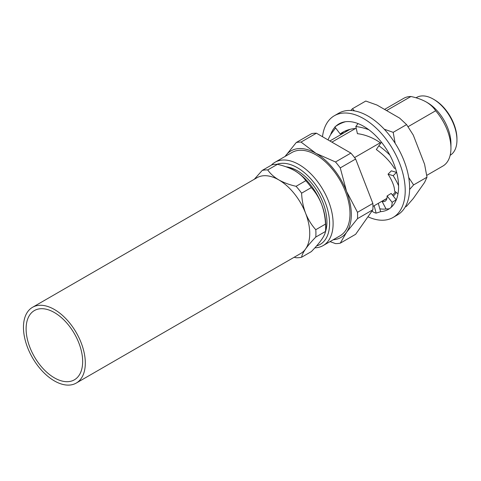 <?xml version="1.0" encoding="UTF-8"?>
<svg xmlns="http://www.w3.org/2000/svg" width="481" height="481" viewBox="0 0 481 481"><rect width="100%" height="100%" fill="white"/><g stroke="black" fill="none" stroke-linecap="round" stroke-linejoin="round"><path stroke-width="0.72" d="M345.833 131.578A40.614 23.449 -120 0 0 345.623 131.884M395.4 191.763A39.111 22.583 60 0 1 392.442 195.009M354.557 157.594L380.291 142.737M339.183 123.767L337.704 124.717A49.387 40.115 -128.7 0 0 337.139 125.132L334.86 126.954L340.175 133.94A40.614 32.991 -128.7 0 1 356.259 128.469M328.042 139.917A49.387 39.292 -106.2 0 1 330.766 134.421L335.624 127.958M330.579 134.746A49.357 28.499 60 0 1 334.986 127.116M336.646 125.529A49.357 28.499 60 0 1 339.009 123.87A49.357 28.499 60 0 1 363.684 126.317A49.357 28.499 60 0 1 395.929 169.811A49.357 28.499 60 0 1 388.365 209.367A49.357 28.499 60 0 1 380.639 211.634M408.044 126.713L435.648 110.774C433.573 107.443 430.429 104.503 426.202 101.96L427.302 102.597A33.429 19.3 60 0 1 450.944 143.536L450.944 148.178A39.111 22.583 60 0 1 442.839 166.083L426.725 175.391M435.648 110.774A39.111 22.583 60 0 1 450.944 148.178M450.15 155.297A33.429 19.3 -120 0 0 456.95 140.067A33.429 19.3 -120 0 0 433.315 99.128L433.315 99.128A33.429 19.3 -120 0 0 416.6 97.469L416.035 97.799M434.373 99.741L433.315 99.128L434.373 99.741A31.926 18.434 60 0 1 456.95 138.841L456.95 140.067M286.057 166.817A41.859 24.17 60 0 1 297.33 170.749L297.33 170.749A41.859 24.17 60 0 1 326.93 222.018A41.859 24.17 60 0 1 325.378 232.046M288.083 167.568A40.542 23.407 60 0 1 297.799 171.026M316.582 245.923A45.611 26.335 -120 0 0 327.946 210.894A45.611 26.335 -120 0 0 297.33 167.689A45.611 26.335 -120 0 0 276.924 164.31M271.356 165.151A48.112 27.778 60 0 1 275.042 162.247A48.112 27.778 60 0 1 299.098 164.628A48.112 27.778 60 0 1 330.525 207.022A48.112 27.778 60 0 1 323.148 245.575A48.112 27.778 60 0 1 314.887 247.817M275.042 162.247L291.919 152.501A48.112 27.778 60 0 1 315.969 154.882A48.112 27.778 60 0 1 347.402 197.282A48.112 27.778 60 0 1 340.025 235.828L323.148 245.575M322.498 136.718A58.73 33.91 60 0 1 334.319 115.753A58.73 33.91 60 0 1 363.684 118.663A58.73 33.91 60 0 1 402.056 170.418A58.73 33.91 60 0 1 393.049 217.484A58.73 33.91 60 0 1 367.947 216.781M334.319 115.753L338.738 113.203A58.73 33.91 60 0 1 368.103 116.113A58.73 33.91 60 0 1 406.469 167.869A58.73 33.91 60 0 1 397.468 214.929L393.049 217.484M54.383 312.542A39.989 23.088 -120 0 0 34.385 310.564A39.989 23.088 -120 0 0 28.259 342.604A39.989 23.088 -120 0 0 54.383 377.844A39.989 23.088 -120 0 0 74.375 379.822A39.989 23.088 -120 0 0 80.507 347.781A39.989 23.088 -120 0 0 54.383 312.542M76.251 383.068L300.685 253.493A43.735 25.252 -120 0 0 305.597 248.936A43.735 25.252 -120 0 0 305.597 213.227A43.735 25.252 -120 0 0 278.818 179.906C273.978 177.014 270.28 173.695 267.737 169.937L277.459 164.328C283.958 165.795 289.712 167.929 294.721 170.725C299.555 173.611 303.246 176.93 305.802 180.694L296.08 186.303C289.568 184.83 283.814 182.696 278.818 179.906A43.735 25.252 -120 0 0 256.95 177.742L32.516 307.317A43.735 25.252 -120 0 0 25.812 342.364A43.735 25.252 -120 0 0 54.383 380.904A43.735 25.252 -120 0 0 76.251 383.068A43.735 25.252 -120 0 0 82.954 348.022A43.735 25.252 -120 0 0 54.383 309.481A43.735 25.252 -120 0 0 32.516 307.317M267.737 169.937A48.112 27.778 60 0 0 262.211 170.43L271.933 164.821A48.112 27.778 60 0 1 277.459 164.328M262.211 170.43L254.335 179.251M301.605 257.233C301.888 255.164 303.216 252.399 305.597 248.936C308.123 245.406 311.52 241.456 315.776 237.067L325.499 231.457C325.216 233.525 323.887 236.291 321.506 239.754C318.981 243.278 315.584 247.234 311.327 251.617L301.605 257.233A48.112 27.778 60 0 1 296.08 257.726L294.174 257.251M325.499 224.092L315.776 229.702C311.55 225.03 308.153 219.54 305.597 213.227C303.228 206.872 301.9 200.192 301.605 193.176L311.327 187.566C315.554 192.238 318.945 197.727 321.506 204.04C323.875 210.395 325.204 217.075 325.499 224.092A48.112 27.778 60 0 1 325.649 227.862A48.112 27.778 60 0 1 325.499 231.457M315.776 229.702A48.112 27.778 60 0 1 315.776 237.067M296.08 186.303A48.112 27.778 60 0 1 301.605 193.176M305.802 180.694A48.112 27.778 60 0 1 311.327 187.566M294.721 170.725A43.735 25.252 60 0 1 321.506 204.04A43.735 25.252 60 0 1 325.649 224.29L325.649 227.862M326.924 221.476A40.542 23.407 60 0 1 325.589 230.177M285.137 156.415A49.982 28.86 60 0 1 285.365 156.091A49.982 28.86 60 0 1 315.969 153.355L335.497 161.977A55.61 32.107 60 0 1 340.259 167.905L346.579 191.432A49.982 28.86 60 0 1 346.579 232.245L340.259 243.176A55.61 32.107 60 0 1 335.497 243.602L330.026 241.6M285.365 156.091L296.272 142.508A55.61 32.107 60 0 1 301.04 142.081L315.969 153.355A49.982 28.86 60 0 1 346.579 191.432L357.491 212.313A55.61 32.107 60 0 1 357.491 218.663L346.579 232.245A49.982 28.86 60 0 1 333.249 239.742M386.213 208.976A49.357 28.499 60 0 1 379.888 208.808M384.271 129.227L393.187 132.335L406.589 124.597L399.633 118.116L377.002 105.05L365.776 101.04L352.375 108.772L350.847 110.486M406.589 124.597L413.269 135.083L424.585 164.243L426.996 177.194L424.585 182.425L413.269 198.527L406.589 206.223L405.218 207.016M357.491 212.313L372.865 203.433A55.61 32.107 60 0 1 372.865 209.782L357.491 218.663M335.497 161.977L350.871 153.096A55.61 32.107 60 0 1 355.639 159.025L372.865 203.433M355.639 159.025L340.259 167.905M296.272 142.508L311.652 133.628A55.61 32.107 60 0 1 316.414 133.201L350.871 153.096M316.414 133.201L301.04 142.081M340.259 243.176L355.639 234.295L372.865 209.782M398.575 185.732A49.387 17.039 -134.9 0 0 393.193 175.697L388.047 174.152L391.366 170.839L396.512 172.384A49.387 17.039 -134.9 0 1 396.735 172.733M397.997 193.825L394.582 191.113A40.614 14.015 -134.9 0 0 388.047 174.152M390.969 207.503A49.387 13.053 -121.8 0 0 392.117 202.309L396.218 199.771L391.191 193.428L387.097 195.965L392.117 202.309M389.309 208.778L386.333 209.001A49.387 13.053 -121.8 0 1 386.027 208.934L382.088 201.413A40.614 10.738 -121.8 0 0 385.227 201.136A40.614 10.738 -121.8 0 0 387.097 195.965M382.088 201.413L386.183 198.875A40.614 10.738 -121.8 0 0 386.73 198.99M371.921 211.129A49.387 15.494 -108.1 0 0 376.136 213.143L380.645 211.67L378.276 203.361M376.136 213.143L374.17 205.73M343.825 131.662A40.614 32.311 -106.2 0 0 340.494 134.848M347.823 129.978A40.614 32.311 -106.2 0 0 345.28 132.083M345.508 121.717A49.387 40.115 -128.7 0 0 334.86 126.954M368.873 129.762A49.387 34.704 -143.2 0 0 355.82 126.515L357.954 123.671A49.387 34.704 -143.2 0 1 358.381 123.725M355.82 126.515L357.419 133.67A40.614 28.541 -143.2 0 1 380.826 143.11M389.838 155.032A49.387 25.589 -143.5 0 0 378.86 145.767L381.403 142.334A49.387 25.589 -143.5 0 1 381.788 142.61M378.86 145.767L376.328 149.549A40.614 21.044 -143.5 0 1 394.408 168.326L395.484 168.368M352.375 108.772L354.485 110.901M395.148 143.29L393.187 132.335M409.614 189.442L413.594 184.926L426.996 177.194M413.594 184.926L408.718 177.507M384.547 109.409L403.727 98.334A39.111 22.583 60 0 1 410.924 96.507C416.702 97.703 421.795 99.519 426.202 101.96M386.562 110.57L410.924 96.507M393.193 175.697L396.512 172.384M393.284 196.074A40.614 23.449 -120 0 0 396.236 192.424M331.884 142.135L355.495 128.505M372.961 206.427L386.886 198.388M329.876 140.975L350.036 129.335"/></g></svg>
